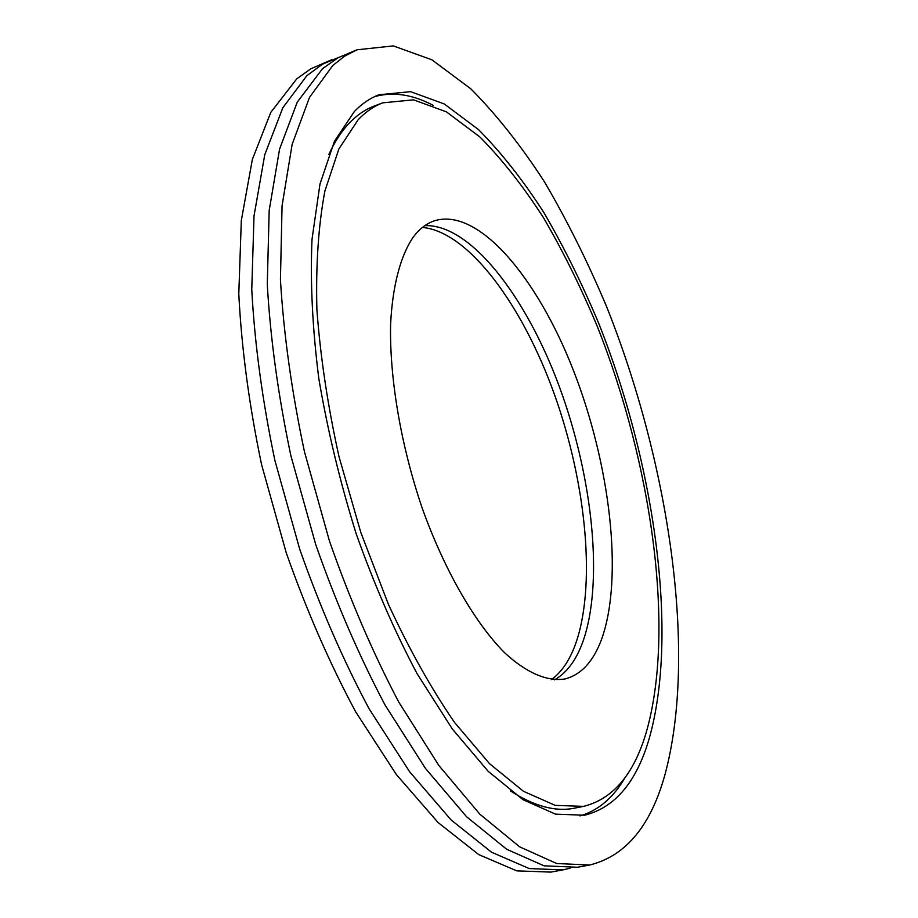 <?xml version="1.0" encoding="UTF-8"?>
<svg xmlns="http://www.w3.org/2000/svg" width="918" height="918" viewBox="0 0 918 918"><rect width="100%" height="100%" fill="white"/><g stroke="black" fill="none" stroke-linecap="round" stroke-linejoin="round"><path stroke-width="1.38" d="M570.147 868.187L562.975 869.885L529.227 868.566L491.52 852.202L451.082 819.923L409.6 771.728L369.07 708.753C343.171 660.157 320.049 606.959 299.704 549.159L274.918 460.549C262.387 400.833 254.676 343.825 251.762 289.549L254.011 215.959L264.763 154.717L282.859 107.704L306.864 75.678L322.516 64.157L338.719 57.409M358.192 119.684C365.754 111.767 373.936 106.144 382.749 102.827L413.57 99.844L446.446 111.87L479.862 136.943C501.997 159.296 523.237 186.274 543.594 217.876C563.182 251.498 581.128 287.793 597.434 326.785C652.17 464.726 675.568 631.217 646.123 732.816C633.718 774.517 612.868 799.039 583.573 806.371L555.218 805.373L523.49 791.316L489.455 763.604L454.467 722.34C431.15 688.443 409.118 649.083 388.371 604.262L360.797 532.417L339.006 456.648C327.692 405.435 320.313 356.322 316.882 309.297C315.781 264.591 318.454 225.185 324.88 191.059L338.88 148.968L358.192 119.684M328.805 154.534C334.772 141.613 341.622 131.102 349.368 123.012C356.999 115.071 365.272 109.426 374.154 106.086L382.749 102.827M625.158 777.431C613.465 797.627 598.421 810.456 580.05 815.918M649.06 739.059C636.381 782.262 614.888 807.645 584.594 815.218L555.539 814.151L523.019 799.704L488.124 771.258L452.241 728.881L417.059 673.651C394.499 631.079 374.211 584.468 356.195 533.817C340.004 481.939 327.531 430.129 318.787 378.4C312.43 327.99 310.169 281.619 312.017 239.277L319.969 184.105L334.462 141.234L354.359 111.514C361.944 103.688 370.138 98.111 378.939 94.783L410.575 91.662L444.301 103.975L478.553 129.645C501.228 152.526 522.973 180.123 543.8 212.437C563.836 246.793 582.196 283.88 598.869 323.698C654.821 464.554 678.941 634.59 649.06 739.059M332.752 65.522L344.491 56.25L356.964 49.813L393.283 45.9L431.85 59.773L470.819 88.828C496.512 114.681 521.091 145.732 544.546 181.982C567.094 220.458 587.738 261.905 606.465 306.314C669.188 463.246 697.382 652.629 665.263 773.564C651.103 825.569 625.904 856.046 589.666 865.02L556.664 863.505L519.657 846.855L479.839 814.174L438.85 765.486L398.664 701.926C372.903 652.893 349.827 599.247 329.436 540.989L304.455 451.725C291.706 391.596 283.708 334.255 280.438 279.692L282.067 205.793L292.131 144.401L309.492 97.4L332.752 65.522M589.666 865.02L577.411 867.258L544.076 865.823L506.736 849.311L466.642 816.813L425.424 768.355L385.078 705.058C359.248 656.232 336.149 602.793 315.781 544.741L290.891 455.776C278.246 395.842 270.374 338.65 267.276 284.213L269.181 210.463L279.565 149.141L297.26 102.127L322.528 68.678L338.088 57.742L356.964 49.813M562.975 869.885L550.88 872.1L516.8 870.861L478.771 854.624L438.07 822.517L396.358 774.551L355.691 711.852C329.723 663.45 306.578 610.447 286.255 552.854L261.561 464.542C249.122 405.01 241.537 348.163 238.795 294.012L241.308 220.561L252.37 159.388L270.799 112.375L296.835 78.764L310.984 68.701L331.731 59.762M554.506 679.836C566.44 673.089 575.735 660.845 582.391 643.105C604.067 583.951 592.994 477.945 559.475 387.006C526.037 296.227 470.429 223.969 424.862 225.644M413.295 237.016C400.569 255.629 392.537 285.498 390.598 324.387C389.473 378.101 400.833 445.276 422.177 508.056C444.415 570.135 474.56 622.312 504.361 652.503C526.576 673.101 547.403 681.776 565.006 678.953C581.392 674.673 593.671 661.201 601.852 638.538C623.574 576.871 610.057 464.416 573.555 370.757C537.237 277.236 478.152 206.917 434.237 220.859C426.434 223.533 419.446 228.926 413.295 237.016M422.464 227.434C468.616 231.715 522.468 305.017 554.518 394.66C586.579 484.474 596.528 587.6 574.932 645.721C569.126 661.006 561.323 672.286 551.523 679.584M374.716 96.585C393.202 91.525 412.756 94.485 433.342 105.455M583.573 806.371L574.553 808.15C555.62 812.04 534.265 806.302 510.465 790.937"/></g></svg>

